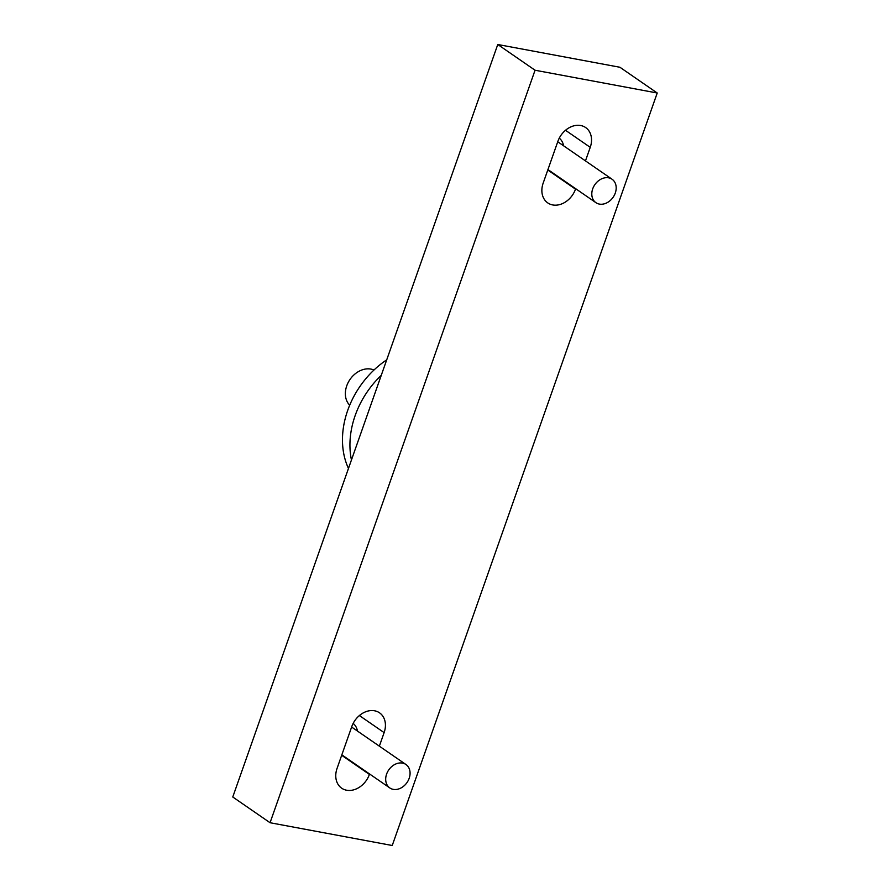 <?xml version="1.0" encoding="UTF-8"?>
<svg xmlns="http://www.w3.org/2000/svg" width="890" height="890" viewBox="0 0 890 890"><rect width="100%" height="100%" fill="white"/><g stroke="black" fill="none" stroke-linecap="round" stroke-linejoin="round"><path stroke-width="1.33" d="M557.696 141.855A14.229 11.103 -55.4 0 1 558.842 142.522L612.075 179.246A14.229 11.103 -55.4 0 1 615.279 193.063A14.229 11.103 -55.4 0 1 599.37 204.088A14.229 11.103 -55.4 0 1 595.911 202.664A14.229 11.103 -55.4 0 1 594.854 184.653A14.229 11.103 -55.4 0 1 612.075 179.246M563.581 145.793A18.112 14.14 124.6 0 0 559.265 138.128M351.595 727.13A14.229 11.103 -55.4 0 1 352.729 727.798L405.962 764.521A14.229 11.103 -55.4 0 1 409.166 778.338A14.229 11.103 -55.4 0 1 393.258 789.363A14.229 11.103 -55.4 0 1 389.809 787.939A14.229 11.103 -55.4 0 1 388.741 769.928A14.229 11.103 -55.4 0 1 405.962 764.521M357.48 731.068A18.112 14.14 124.6 0 0 353.163 723.403M373.978 370.018A21.616 16.866 124.6 0 0 370.919 369.083A21.616 16.866 124.6 0 0 348.925 381.154A21.616 16.866 124.6 0 0 349.692 405.217M386.716 359.838A81.524 63.624 124.6 0 0 348.468 468.452M381.265 375.335A81.524 63.624 124.6 0 0 351.45 459.997M270.059 822.727L232.768 796.995L497.766 44.5L619.941 67.273L657.232 93.005L392.234 845.5L270.059 822.727L535.057 70.232L497.766 44.5M535.057 70.232L657.232 93.005M379.351 746.165L384.124 732.615A20.381 15.909 124.6 0 0 379.529 712.823A20.381 15.909 124.6 0 0 351.784 726.585L337.065 768.393A20.381 15.909 124.6 0 0 341.66 788.184A20.381 15.909 124.6 0 0 369.406 774.422L369.561 773.977M585.464 160.89L590.237 147.34A20.381 15.909 124.6 0 0 585.631 127.548A20.381 15.909 124.6 0 0 557.897 141.31L543.167 183.118A20.381 15.909 124.6 0 0 547.762 202.909A20.381 15.909 124.6 0 0 575.507 189.147L575.663 188.691M359.393 715.549L384.124 732.615M369.406 774.422L341.671 755.287M565.506 130.274L590.237 147.34M575.507 189.147L547.784 170.012M595.911 202.664L547.94 169.567M389.809 787.939L341.838 754.842"/></g></svg>

